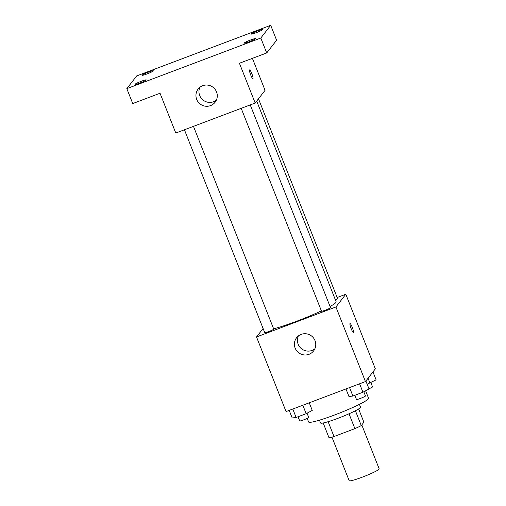<?xml version="1.0" encoding="UTF-8"?>
<svg xmlns="http://www.w3.org/2000/svg" width="506" height="506" viewBox="0 0 506 506"><rect width="100%" height="100%" fill="white"/><g stroke="black" fill="none" stroke-linecap="round" stroke-linejoin="round"><path stroke-width="0.76" d="M331.936 437.114L349.191 480.7A16.122 1.556 -21.6 0 0 363.536 476.69A16.122 1.556 -21.6 0 0 379.07 469.138A16.122 1.556 -21.6 0 0 379.171 468.828L361.79 424.932M349.013 413.788L354.896 428.639L334.004 436.533A20.809 2.011 -21.6 0 1 329.026 437.766L323.176 422.991M358.627 408.956L363.884 422.232L361.284 425.584A20.809 2.011 -21.6 0 1 354.896 428.639M355.414 410.752L361.284 425.584M359.424 404.351L360.538 407.166A21.499 2.075 158.4 0 1 341.316 417.007A21.499 2.075 158.4 0 1 320.564 422.991L319.444 420.176M328.128 421.694L334.004 436.533M307.174 418.373L308.597 421.979A32.245 3.112 -21.6 0 0 337.293 413.952A32.245 3.112 -21.6 0 0 368.355 398.854A32.245 3.112 -21.6 0 0 368.564 398.235L365.617 390.79M337.167 297.509L345.807 294.245L375.344 368.849L365.458 381.575L286.061 411.568L256.523 336.964L263.101 328.495M330.057 306.491A37.621 3.631 -21.6 0 0 335.902 302.48A37.621 3.631 -21.6 0 0 336.142 301.753L256.7 101.092M273.626 328.799A37.621 3.631 -21.6 0 0 321.386 310.874M345.807 294.245L335.921 306.971L256.523 336.964M184.424 129.776L264.746 332.657A4.839 0.468 -21.6 0 0 269.053 331.455A4.839 0.468 -21.6 0 0 273.714 329.191A4.839 0.468 -21.6 0 0 273.74 329.096L193.475 126.361M335.396 299.862A4.839 0.468 -21.6 0 0 337.553 298.648A4.839 0.468 -21.6 0 0 337.584 298.553L258.49 98.79M250.242 104.913L330.513 307.648A4.839 0.468 158.4 0 1 326.187 309.862A4.839 0.468 158.4 0 1 321.519 311.209L241.191 108.328M335.921 306.971L365.458 381.575M315.01 340.601A10.746 10.556 37.9 0 1 298.603 352.688A10.746 10.556 37.9 0 1 306.541 333.846A10.746 10.556 37.9 0 1 315.01 340.601M349.969 323.612A4.706 0.753 -110.7 0 1 350.032 323.562A4.706 0.753 -110.7 0 1 352.404 327.698A4.706 0.753 -110.7 0 1 353.359 332.36A4.706 0.753 -110.7 0 1 351.069 328.445A4.706 0.753 -110.7 0 1 349.969 323.612M350.032 323.562A4.706 0.753 -110.7 0 1 352.397 327.698A4.706 0.753 -110.7 0 1 353.352 332.36M314.846 348.824A10.746 10.556 37.9 0 1 298.331 335.997M252.412 58.348L265.068 90.321L255.182 103.047L175.784 133.04L160.029 93.249L132.736 103.559L126.829 88.639L136.715 75.919L270.697 25.3L276.605 40.221L266.719 52.947L239.427 63.256L255.182 103.047M270.697 25.3L260.811 38.026L266.719 52.947M260.811 38.026L126.829 88.639M216.543 91.915A10.746 10.556 37.9 0 1 200.142 103.996A10.746 10.556 37.9 0 1 208.08 85.16A10.746 10.556 37.9 0 1 216.543 91.915M249.54 69.948A4.706 0.753 -110.7 0 1 249.603 69.904A4.706 0.753 -110.7 0 1 251.969 74.034A4.706 0.753 -110.7 0 1 252.924 78.702A4.706 0.753 -110.7 0 1 250.641 74.787A4.706 0.753 -110.7 0 1 249.54 69.948M249.597 69.904A4.706 0.753 -110.7 0 1 251.963 74.034A4.706 0.753 -110.7 0 1 252.924 78.702M216.378 100.137A10.746 10.556 37.9 0 1 199.87 87.31M141.338 81.245A6.04 0.582 158.4 0 1 146.259 79.916A6.04 0.582 158.4 0 1 139.947 83.035A6.04 0.582 158.4 0 1 135.026 84.363A6.04 0.582 158.4 0 1 141.338 81.245M250.508 40.006A6.04 0.582 158.4 0 1 255.435 38.671A6.04 0.582 158.4 0 1 249.123 41.789A6.04 0.582 158.4 0 1 244.202 43.124A6.04 0.582 158.4 0 1 250.508 40.006M257.579 30.904A6.04 0.582 158.4 0 1 262.5 29.576A6.04 0.582 158.4 0 1 256.188 32.694A6.04 0.582 158.4 0 1 251.267 34.022A6.04 0.582 158.4 0 1 257.579 30.904M148.41 72.149A6.04 0.582 158.4 0 1 153.331 70.821A6.04 0.582 158.4 0 1 147.018 73.939A6.04 0.582 158.4 0 1 142.097 75.267A6.04 0.582 158.4 0 1 148.41 72.149M365.889 381.024L369.026 388.95L362.935 392.239L352.903 396.027L348.969 396.527L345.965 388.937M359.589 383.795L362.935 392.239M349.564 387.583L352.903 396.027M354.814 395.306L356.471 399.493A4.839 0.468 -21.6 0 0 360.778 398.292A4.839 0.468 -21.6 0 0 365.433 396.027A4.839 0.468 -21.6 0 0 365.465 395.932L363.814 391.764M309.255 402.808L312.259 410.398L306.162 413.687L296.136 417.475L292.202 417.975L289.198 410.385M302.816 405.236L306.162 413.687M292.791 409.025L296.136 417.475M298.04 416.754L299.704 420.941A4.839 0.468 -21.6 0 0 304.005 419.74A4.839 0.468 -21.6 0 0 308.666 417.475A4.839 0.468 -21.6 0 0 308.698 417.38L307.047 413.206M372.96 371.923L376.097 379.854L367.154 384.218M368.058 378.229L370 383.143M368.95 388.753A4.839 0.468 -21.6 0 0 372.505 386.932A4.839 0.468 -21.6 0 0 372.536 386.837L370.885 382.662"/></g></svg>
